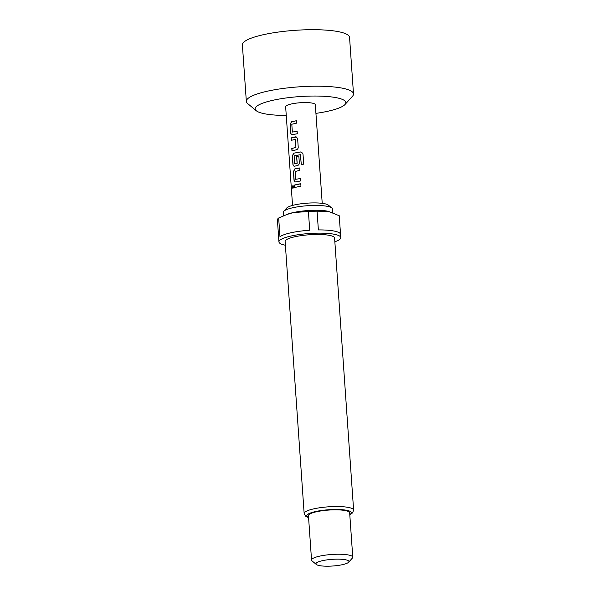 <?xml version="1.0" encoding="UTF-8"?>
<svg xmlns="http://www.w3.org/2000/svg" width="596" height="596" viewBox="0 0 596 596"><rect width="100%" height="100%" fill="white"/><g stroke="black" fill="none" stroke-linecap="round" stroke-linejoin="round"><path stroke-width="0.89" d="M292.301 187.248L292.956 185.386L293.672 186.6L292.889 188.448L292.301 187.248L293.031 185.401M292.353 132.074L297.113 131.314L297.285 133.735L292.413 134.689C291.444 134.793 290.878 134.189 290.706 132.878L290.118 124.4L291.504 121.688L296.376 120.742L296.547 123.163L291.809 124.244L292.353 132.074L297.173 131.344M292.532 134.703C291.563 134.815 290.997 134.212 290.841 132.893L290.245 124.415L291.623 121.703L296.435 120.764M292.1 150.892L291.928 148.471L295.929 147.473L295.43 139.434L291.228 140.306L291.057 137.885L296.465 136.998L297.635 138.741L298.224 147.219C298.156 148.59 297.516 149.462 296.294 149.82L291.965 150.877L291.794 148.456L295.847 147.45M291.355 140.321L291.191 137.892L295.385 136.827M294.573 163.826L297.091 163.274L296.614 156.39L298.842 156.018L299.326 162.961C299.259 164.332 298.618 165.204 297.397 165.561L294.618 166.172C293.649 166.277 293.076 165.673 292.912 164.362L292.316 155.884L293.709 153.172L300.548 151.965L302.694 153.157L302.999 154.006L303.707 164.176L301.256 164.421L300.414 154.692L294.141 155.802L294.573 163.826L297.18 163.297L296.696 156.413L298.901 156.048M294.729 166.187C293.761 166.306 293.195 165.695 293.038 164.377L292.45 155.899L293.821 153.187L300.548 151.965M295.661 179.299L300.414 178.539L300.585 180.96L295.72 181.914C294.744 182.018 294.178 181.415 294.014 180.104L293.418 171.626L294.811 168.914L299.676 167.968L299.848 170.389L295.109 171.469L295.661 179.299L300.473 178.569M295.832 181.929C294.864 182.048 294.297 181.445 294.141 180.119L293.545 171.641L294.923 168.936L299.736 167.99M294.662 187.546L294.491 185.125L300.838 183.739M315.932 113.367A45.452 9.193 176 0 0 327.591 111.303A45.452 9.193 176 0 0 344.98 104.531A45.452 9.193 176 0 0 324.649 96.321A45.452 9.193 176 0 0 273.385 100.173A45.452 9.193 176 0 0 256.258 110.729A45.452 9.193 176 0 0 286.251 115.438M256.258 110.729L247.653 103.57A53.714 10.862 -4 0 1 246.342 101.409A53.714 10.862 -4 0 1 267.895 91.084A53.714 10.862 -4 0 1 323.613 86.308A53.714 10.862 -4 0 1 353.502 93.915A53.714 10.862 -4 0 1 352.504 96.239L344.98 104.531M246.342 101.409L242.386 44.901A53.714 10.862 -4 0 1 263.939 34.575A53.714 10.862 -4 0 1 319.665 29.8A53.714 10.862 -4 0 1 349.554 37.406L353.502 93.915M283.718 211.342L286.728 208.026A21.322 4.314 -4 0 1 294.886 204.845A21.322 4.314 -4 0 1 328.344 205.113L331.786 207.982A24.622 4.977 176 0 0 293.143 207.669A24.622 4.977 176 0 0 283.718 211.342A24.622 4.977 176 0 0 283.256 212.407L283.495 215.782M332.65 212.63L332.389 208.972A24.622 4.977 176 0 0 331.786 207.982M328.277 211.319A24.622 4.977 176 0 0 328.195 211.297A24.622 4.977 176 0 0 293.478 212.519A24.622 4.977 176 0 0 287.734 214.128L278.667 218.009L279.978 236.731A30.985 6.265 -4 0 1 291.153 232.723A30.985 6.265 -4 0 1 309.719 230.235L308.408 211.505L293.388 212.556L286.385 214.635M340.532 234.258L339.236 215.737L328.344 211.334L317.065 211.185A30.985 6.265 176 0 0 308.408 211.505M334.848 241.775A30.985 6.265 176 0 0 340.77 237.588A30.985 6.265 176 0 0 323.524 233.2A30.985 6.265 176 0 0 291.377 235.956A30.985 6.265 176 0 0 278.943 241.916A30.985 6.265 176 0 0 285.387 245.232M317.065 211.185L318.376 229.914A30.985 6.265 -4 0 1 340.547 234.362L340.77 237.588M353.614 510.087L334.587 238.02A24.794 5.014 176 0 0 320.79 234.511A24.794 5.014 176 0 0 295.072 236.716A24.794 5.014 176 0 0 285.126 241.477L304.154 513.543A24.794 5.014 -4 0 1 314.099 508.775A24.794 5.014 -4 0 1 339.817 506.578A24.794 5.014 -4 0 1 353.614 510.087L352.586 512.858L349.8 514.765M342.29 564.703A16.524 3.345 176 0 0 348.615 562.237A16.524 3.345 176 0 0 341.225 559.249A16.524 3.345 176 0 0 322.585 560.65A16.524 3.345 176 0 0 316.357 564.494A16.524 3.345 176 0 0 342.29 564.703M316.357 564.494L312.051 560.91A20.659 4.179 -4 0 1 311.544 560.076A20.659 4.179 -4 0 1 319.836 556.105A20.659 4.179 -4 0 1 341.27 554.273A20.659 4.179 -4 0 1 352.765 557.2A20.659 4.179 -4 0 1 352.378 558.087L348.615 562.237M352.765 557.2L349.658 512.798A20.659 4.179 176 0 0 338.163 509.871A20.659 4.179 176 0 0 316.729 511.703A20.659 4.179 176 0 0 308.445 515.674L311.544 560.076M292.547 205.419L285.648 106.773A14.878 3.01 -4 0 1 291.615 103.913A14.878 3.01 -4 0 1 307.044 102.594A14.878 3.01 -4 0 1 315.321 104.702L322.22 203.34M301.293 164.451L300.414 154.692M297.24 184.343L300.779 183.71L300.95 186.131L294.528 187.531L294.364 185.11L297.24 184.343M295.72 181.914L295.243 181.877M294.618 166.172L294.141 166.135M292.413 134.689L291.943 134.644M295.929 147.473L295.273 139.3M278.667 218.009A30.985 6.265 176 0 0 277.408 219.85L278.719 238.579A30.985 6.265 -4 0 0 278.719 238.683L278.943 241.916M292.971 188.44L292.457 187.248M300.585 152.002L302.701 153.172M295.474 136.849L296.465 137.006M349.777 514.497A22.313 4.515 176 0 0 342.551 509.736A22.313 4.515 176 0 0 315.746 511.502A22.313 4.515 176 0 0 308.564 517.38M304.154 513.543L305.554 516.143L308.579 517.648"/></g></svg>

